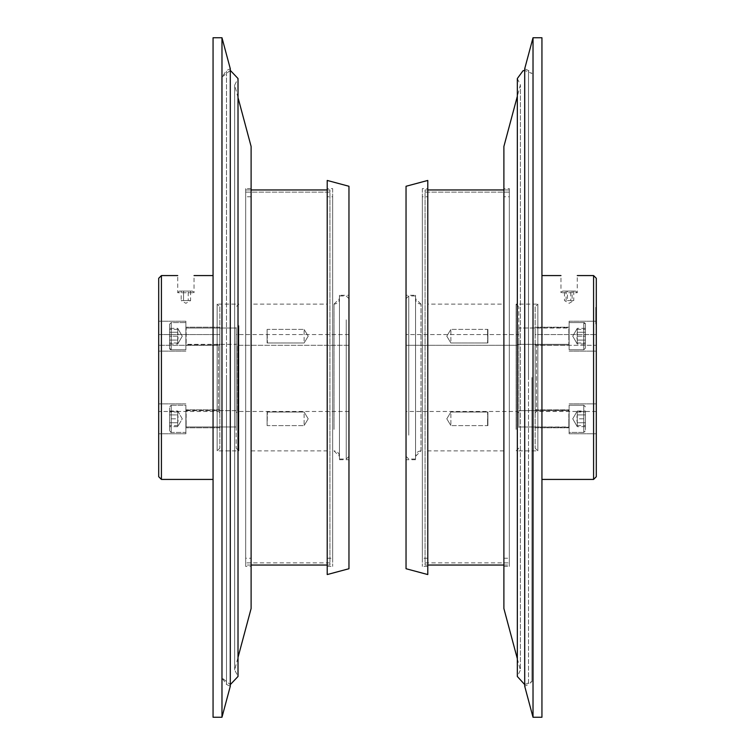 <?xml version="1.0" encoding="UTF-8"?>
<svg xmlns="http://www.w3.org/2000/svg" width="755" height="755" viewBox="0 0 755 755"><rect width="100%" height="100%" fill="white"/><g stroke="black" fill="none" stroke-linecap="round" stroke-linejoin="round"><path stroke-width="0.57" stroke-dasharray="3.77 2.83" d="M238.014 97.593L234.673 85.107L234.673 669.893L234.673 85.107L238.014 78.52L238.014 676.48L234.673 669.893L238.014 657.407M221.8 377.5L221.8 77.274L221.8 377.5M179.397 291.071L192.365 291.071L179.397 291.071L177.727 292.732L194.035 292.732L177.727 292.732L177.727 275.575M188.231 291.071L181.172 291.071L190.59 291.071L188.231 291.071L188.231 300.584L188.231 291.071M190.59 291.071L190.59 300.584L185.881 303.302L181.172 300.584L190.59 300.584L183.531 300.584L183.531 291.071L183.531 300.584L181.172 300.584L181.172 291.071M236.164 336.183L236.164 328.029L236.164 336.183M185.881 336.183L185.881 322.593L185.881 345.148L185.881 327.208L185.881 344.601L186.155 328.029L186.155 344.337L186.155 328.029L186.155 344.337L236.164 344.337L236.164 328.029L236.164 344.337L185.881 344.601L185.881 321.234L185.881 336.183M171.206 349.773A1.633 1.633 0 0 1 169.573 348.14L169.573 324.216L169.573 348.14L169.573 324.216L169.573 348.14L171.206 349.773L171.206 322.593L171.206 349.773L171.206 322.593L171.206 349.773L185.881 349.773L185.881 322.593L185.881 349.773L171.206 349.773M169.573 332.257L169.573 344.025L169.573 328.331L169.573 332.257L177.727 332.257L177.727 328.331L177.727 332.257L169.573 332.257M178.331 342.978L177.727 342.978L177.727 336.183L169.573 336.183L169.573 342.978L169.573 329.388L169.573 336.183L177.727 336.183L177.727 329.388L177.727 342.978L178.331 342.978L182.257 336.183L177.727 328.331L169.573 328.331M177.727 340.099L177.727 332.257L178.331 336.183L177.727 340.099L169.573 340.099L177.727 340.099L177.727 344.025L177.727 340.099M169.573 344.025L177.727 344.025L182.257 336.183L178.331 329.388M236.164 410.663L236.164 426.971L236.164 410.663L186.155 410.663L186.155 426.971L185.881 410.399L185.881 427.792L185.881 409.852L185.881 427.792L185.881 409.852L185.881 418.817L185.881 410.399L236.164 410.663L236.164 426.971L236.164 410.663M169.573 418.817L169.573 430.784L169.573 412.022L169.573 425.612L169.573 418.817L177.727 418.817L177.727 412.022L169.573 412.022L178.331 412.022L177.727 412.022L177.727 418.817L169.573 418.817L169.573 406.86L169.573 430.784L169.573 418.817M185.881 432.407L185.881 405.227L185.881 432.407L185.881 405.227L171.206 405.227A1.633 1.633 0 0 0 169.573 406.86L171.206 405.227L171.206 432.407L171.206 405.227L171.206 432.407L171.206 405.227L185.881 405.227L185.881 432.407L171.206 432.407L169.573 430.784C170.422 432.379 170.97 432.926 171.206 432.407L185.881 432.407M177.727 425.612L177.727 418.817L177.727 425.612L169.573 425.612L177.727 425.612M178.331 425.612L182.257 418.817L178.331 412.022M169.573 422.743L169.573 410.975L169.573 426.669L169.573 422.743L177.727 422.743L177.727 426.669L177.727 422.743L169.573 422.743M169.573 410.975L177.727 410.975L182.257 418.817L177.727 426.669L169.573 426.669M177.727 414.901L177.727 422.743L178.331 418.817L177.727 414.901L169.573 414.901L177.727 414.901L177.727 410.975L177.727 414.901M177.727 342.978L169.573 342.978L177.727 342.978M177.727 329.388L169.573 329.388L177.727 329.388M245.677 192.129L329.935 192.129L329.935 562.871L329.935 192.129L245.677 192.129L245.677 189.958L245.677 562.871L245.677 192.129M329.935 189.958L329.935 192.129L329.935 189.958L327.217 189.958L329.935 189.958L329.935 565.042L329.935 189.958M251.113 189.958L245.677 189.958L245.677 565.042L245.677 189.958L251.113 189.958M327.217 304.114L327.217 450.886L327.217 304.114L251.113 304.114L251.113 450.886L251.113 304.114M348.961 334.559L236.164 334.559L236.164 343.884L237.523 345.309L236.164 343.884L236.164 334.559L348.961 334.559L348.961 345.309L348.961 334.559M348.961 345.309L237.523 345.309L237.523 411.475L237.523 345.309L348.961 345.309L348.961 411.475L348.961 345.309M236.164 327.528L236.164 448.168L236.164 327.528M236.164 343.884L236.164 412.834L236.164 343.884M348.961 321.762L348.961 456.322L348.961 321.762M346.243 319.846L346.243 459.04L346.243 319.846M339.448 319.846L339.448 459.04L339.448 319.846M238.882 325.613L238.882 450.886L238.882 325.613M348.961 568.732L348.961 186.268M327.217 180.445L327.217 574.555M348.961 377.5L348.961 459.719L348.961 377.5M327.217 188.599L327.217 566.401L327.217 188.599L332.653 188.599L332.653 566.401L332.653 188.599M327.217 566.401L332.653 566.401M332.653 196.753L332.653 558.247L332.653 196.753L327.217 196.753L327.217 558.247L327.217 196.753M327.217 558.247L332.653 558.247M339.448 295.28L339.448 459.719L339.448 295.28L348.961 295.28M339.448 459.719L348.961 459.719M158.701 334.559L158.701 411.475L158.701 334.559L219.856 334.559L219.856 343.884L219.856 334.559L158.701 334.559M218.497 345.309L219.856 343.884L218.497 345.309L158.701 345.309L218.497 345.309L218.497 411.475L218.497 345.309M219.856 343.884L219.856 412.834L219.856 343.884M161.419 275.575L161.419 479.425M213.061 275.575L213.061 479.425L213.061 275.575M185.881 418.817L185.881 433.766L185.881 418.817M158.701 418.817L158.701 433.766L158.701 418.817M219.856 418.817L219.856 427.792L219.856 418.817M158.701 336.183L158.701 321.234L158.701 336.183M219.856 336.183L219.856 327.208L219.856 336.183M219.856 306.832L219.856 448.168L219.856 306.832L217.138 304.114L217.138 450.886L217.138 304.114L238.882 304.114L236.164 306.832M158.701 476.707L158.701 278.293M230.294 70.375L221.8 77.274L226.491 70.536L226.491 377.5L226.491 70.536L230.294 68.762L230.294 686.238L226.491 684.464L226.491 377.5L226.491 684.464L221.8 677.726L230.294 684.625M221.979 717.25L221.979 37.75M213.061 717.25L213.061 37.75M251.113 608.53L251.113 146.47M251.113 566.401L251.113 188.599L251.113 566.401L245.677 566.401L245.677 188.599L245.677 566.401M251.113 188.599L245.677 188.599M245.677 558.247L245.677 196.753L245.677 558.247L251.113 558.247L251.113 196.753L251.113 558.247M251.113 196.753L245.677 196.753M334.012 429.387L334.012 304.114L334.012 429.387M334.012 450.886L339.448 456.322L339.448 298.678L339.448 456.322C339.127 453.019 337.315 451.207 334.012 450.886M304.114 340.986L304.114 329.388L304.114 340.986M267.11 329.388L267.11 342.978L267.11 329.388L267.11 342.978L267.11 329.388L267.421 342.666L267.11 329.388L304.114 329.388L267.11 329.388M304.114 414.014L304.114 425.612L304.114 414.014M267.11 425.612L267.11 412.022L267.11 425.612L267.11 412.022L267.11 425.612L267.421 412.334L267.11 425.612L304.114 425.612L267.11 425.612M531.926 377.5L531.926 681.491L531.926 377.5M517.335 78.52L520.393 84.881L517.335 96.281L517.335 658.719L520.393 670.119L520.393 84.881L520.393 670.119L517.335 676.48M562.73 291.071L575.603 291.071L562.73 291.071M575.603 291.071L577.273 292.732L560.965 292.732L577.273 292.732L577.273 275.575M570.752 291.071L564.476 291.071L573.762 291.071L570.752 291.071L570.752 300.584L573.762 300.584L569.119 303.302L564.476 300.584L564.476 291.071M573.762 291.071L573.762 300.584L572.13 300.584L572.13 291.071M572.13 300.584L567.486 300.584L567.486 291.071M567.486 300.584L570.752 300.584M566.108 300.584L566.108 291.071M518.836 336.183L518.836 328.029L518.836 336.183M569.119 336.183L569.119 322.593L569.119 349.773L569.119 327.208L569.119 344.601L569.119 327.755L568.845 344.337L568.845 328.029L568.845 344.337L568.845 328.029L518.836 328.029L518.836 344.337L518.836 328.029L569.119 327.755L569.119 336.183L569.119 321.234L569.119 336.183M583.794 322.593A1.633 1.633 0 0 1 585.427 324.216L585.427 348.14L585.427 324.216L585.427 348.14L585.427 324.216L583.794 322.593L583.794 349.773L583.794 322.593L583.794 349.773L583.794 322.593L569.119 322.593L569.119 349.773L569.119 322.593L583.794 322.593M585.427 340.099L585.427 328.331L585.427 344.025L585.427 340.099L577.273 340.099L577.273 344.025L577.273 340.099L585.427 340.099M576.669 342.978L577.273 342.978L577.273 336.183L585.427 336.183L585.427 342.978L585.427 329.388L585.427 336.183L577.273 336.183L577.273 329.388L577.273 342.978L576.669 342.978L572.743 336.183L577.273 344.025L585.427 344.025M577.273 332.257L577.273 340.099L576.669 336.183L577.273 332.257L585.427 332.257L577.273 332.257L577.273 328.331L577.273 332.257M585.427 328.331L577.273 328.331L572.743 336.183L576.669 329.388M518.836 410.663L518.836 426.971L518.836 410.663L568.845 410.663L568.845 426.971L569.119 410.399L569.119 427.792L569.119 409.852L569.119 427.792L569.119 409.852L569.119 427.245L569.119 410.399L518.836 410.663L518.836 426.971L518.836 410.663M585.427 418.817L585.427 430.784L585.427 412.022L585.427 425.612L585.427 418.817L577.273 418.817L577.273 412.022L585.427 412.022L576.669 412.022L577.273 412.022L577.273 418.817L585.427 418.817L585.427 430.784L585.427 418.817M569.119 432.407L569.119 405.227L569.119 432.407L569.119 418.817L569.119 432.407L583.794 432.407A1.633 1.633 0 0 0 585.427 430.784L583.794 432.407L583.794 405.227L583.794 432.407L583.794 405.227L583.794 432.407L569.119 432.407M569.119 405.227L583.794 405.227L585.427 406.86L583.794 405.227L569.119 405.227L569.119 418.817L569.119 405.227M577.273 425.612L577.273 418.817L577.273 425.612L585.427 425.612L577.273 425.612M576.669 425.612L572.743 418.817L576.669 412.022M569.119 427.245L568.845 418.817L568.845 426.971L518.836 426.971L569.119 427.245M585.427 414.901L585.427 426.669L585.427 410.975L585.427 414.901L577.273 414.901L577.273 410.975L577.273 414.901L585.427 414.901M585.427 426.669L577.273 426.669L572.743 418.817L577.273 410.975L585.427 410.975M577.273 422.743L577.273 414.901L576.669 418.817L577.273 422.743L585.427 422.743L577.273 422.743L577.273 426.669L577.273 422.743M518.836 344.337L568.845 344.337L518.836 344.337M569.119 349.773L583.794 349.773L585.427 348.14L583.794 349.773L569.119 349.773M577.273 342.978L585.427 342.978L577.273 342.978M577.273 329.388L585.427 329.388L577.273 329.388M509.323 192.129L425.065 192.129L425.065 562.871L425.065 192.129L509.323 192.129L509.323 189.958L509.323 562.871L509.323 192.129M425.065 189.958L425.065 192.129L425.065 189.958L427.783 189.958L425.065 189.958L425.065 565.042L425.065 189.958M503.887 189.958L509.323 189.958L509.323 565.042L509.323 189.958L503.887 189.958M427.783 304.114L427.783 450.886L427.783 304.114L503.887 304.114L503.887 450.886L503.887 304.114M406.039 334.559L406.039 411.475L406.039 334.559L518.836 334.559L518.836 343.884L518.836 334.559L406.039 334.559M517.477 345.309L518.836 343.884L517.477 345.309L406.039 345.309L517.477 345.309L517.477 411.475L517.477 345.309M518.836 343.884L518.836 412.834L518.836 343.884M406.039 433.238L406.039 298.678L406.039 433.238M408.757 435.154L408.757 295.96L408.757 435.154M415.552 435.154L415.552 295.96L415.552 435.154M518.836 427.472L518.836 306.832L518.836 427.472M516.118 429.387L516.118 304.114L516.118 429.387M406.039 568.732L406.039 186.268M427.783 574.555L427.783 180.445M406.039 377.5L406.039 295.28L406.039 377.5M427.783 188.599L427.783 566.401L427.783 188.599L422.347 188.599L422.347 566.401L422.347 188.599M427.783 566.401L422.347 566.401M422.347 196.753L422.347 558.247L422.347 196.753L427.783 196.753L427.783 558.247L427.783 196.753M427.783 558.247L422.347 558.247M415.552 295.28L415.552 459.719L415.552 295.28L406.039 295.28M415.552 459.719L406.039 459.719M596.299 307.379L596.299 323.952L595.752 323.952L595.752 307.379L595.752 323.952L595.752 309.663L595.752 323.952L596.299 323.952L596.299 307.379L595.752 307.379L595.752 320.498L595.752 307.379L596.299 307.379L596.299 320.498L596.299 307.379L595.752 307.379L596.299 307.379M596.299 320.498L595.752 320.498M596.299 323.952L595.752 323.952L596.299 323.952L596.299 309.663L596.299 323.952M596.299 309.663L595.752 309.663M535.144 334.559L535.144 343.884L536.503 345.309L535.144 343.884L535.144 334.559L596.299 334.559L535.144 334.559M596.299 345.309L596.299 334.559L596.299 345.309L536.503 345.309L536.503 411.475L536.503 345.309L596.299 345.309L596.299 411.475L596.299 345.309M535.144 306.832L535.144 448.168L535.144 306.832L537.862 304.114L537.862 450.886L537.862 304.114L516.118 304.114L518.836 306.832M535.144 343.884L535.144 412.834L535.144 343.884M535.144 418.817L535.144 427.792L535.144 418.817M535.144 336.183L535.144 327.208L535.144 336.183M593.581 479.425L593.581 275.575M541.939 275.575L541.939 479.425L541.939 275.575M569.119 418.817L569.119 433.766L569.119 418.817M596.299 418.817L596.299 433.766L596.299 418.817M596.299 336.183L596.299 321.234L596.299 336.183M596.299 278.293L596.299 476.707M524.706 684.596L531.926 681.491L528.509 684.464L528.509 377.5L528.509 684.464L524.706 686.238L524.706 68.762L528.509 70.536L528.509 377.5L528.509 70.536L531.926 73.509L524.706 70.404M533.021 37.75L533.021 717.25M541.939 37.75L541.939 717.25M503.887 146.47L503.887 608.53M503.887 188.599L503.887 566.401L503.887 188.599L509.323 188.599L509.323 566.401L509.323 188.599M503.887 566.401L509.323 566.401M509.323 196.753L509.323 558.247L509.323 196.753L503.887 196.753L503.887 558.247L503.887 196.753M503.887 558.247L509.323 558.247M518.836 448.168L516.118 450.886L537.862 450.886L535.144 448.168M450.886 414.014L450.886 425.612L450.886 414.014M487.89 418.817L487.89 425.612L487.89 418.817M487.579 418.817L487.579 425.31L487.579 418.817M487.89 425.612L487.89 412.022L487.89 425.612L487.579 412.334L487.89 425.612L450.886 425.612L487.89 425.612M450.886 340.986L450.886 329.388L450.886 340.986M487.89 336.183L487.89 329.388L487.89 336.183M487.579 336.183L487.579 329.69L487.579 336.183M487.89 329.388L487.89 342.978L487.89 329.388L487.579 342.666L487.89 329.388L450.886 329.388L487.89 329.388M420.988 450.886L420.988 304.114L420.988 450.886L415.552 456.322L415.552 298.678L415.552 456.322C415.873 453.019 417.685 451.207 420.988 450.886M192.365 291.071L194.035 292.732L194.035 275.575M186.155 328.029L236.164 328.029L186.155 328.029M171.206 322.593L169.573 324.216L171.206 322.593L185.881 322.593L171.206 322.593M186.155 426.971L236.164 426.971L186.155 426.971M329.935 562.871L245.677 562.871M329.935 565.042L327.217 565.042M251.113 565.042L245.677 565.042M251.113 450.886L327.217 450.886M348.961 411.475L237.523 411.475L236.164 412.834M348.961 298.678L346.243 295.96L339.448 295.96M348.961 456.322L346.243 459.04L339.448 459.04M236.164 448.168L238.882 450.886L217.138 450.886L219.856 448.168M219.856 412.834L218.497 411.475L158.701 411.475M185.881 403.868L158.701 403.868L185.881 403.868M185.881 433.766L158.701 433.766L185.881 433.766M219.856 409.852L185.881 409.852L219.856 409.852M219.856 427.792L185.881 427.792L219.856 427.792M185.881 321.234L158.701 321.234L185.881 321.234M185.881 351.132L158.701 351.132L185.881 351.132M219.856 327.208L185.881 327.208L219.856 327.208M219.856 345.148L185.881 345.148L219.856 345.148M334.012 304.114L339.448 298.678C339.127 301.981 337.315 303.793 334.012 304.114M304.114 342.978L267.11 342.978L304.114 342.978L308.2 336.183L304.114 329.388L308.2 336.183L304.114 342.978M304.114 412.022L267.11 412.022L304.114 412.022L308.2 418.817L304.114 425.612L308.2 418.817L304.114 412.022M562.635 291.071L560.965 292.732L560.965 275.575M425.065 562.871L509.323 562.871M425.065 565.042L427.783 565.042M503.887 565.042L509.323 565.042M503.887 450.886L427.783 450.886M518.836 412.834L517.477 411.475L406.039 411.475M406.039 456.322L408.757 459.04L415.552 459.04M406.039 298.678L408.757 295.96L415.552 295.96M596.299 411.475L536.503 411.475L535.144 412.834M569.119 433.766L596.299 433.766L569.119 433.766M569.119 403.868L596.299 403.868L569.119 403.868M535.144 427.792L569.119 427.792L535.144 427.792M535.144 409.852L569.119 409.852L535.144 409.852M569.119 351.132L596.299 351.132L569.119 351.132M569.119 321.234L596.299 321.234L569.119 321.234M535.144 345.148L569.119 345.148L535.144 345.148M535.144 327.208L569.119 327.208L535.144 327.208M450.886 412.022L487.89 412.022L450.886 412.022L446.8 418.817L450.886 425.612L446.8 418.817L450.886 412.022M450.886 342.978L487.89 342.978L450.886 342.978L446.8 336.183L450.886 329.388L446.8 336.183L450.886 342.978M420.988 304.114L415.552 298.678C415.873 301.981 417.685 303.793 420.988 304.114"/><path stroke-width="1.13" d="M327.217 189.958L251.113 189.958L327.217 189.958M348.961 377.5L348.961 568.732L327.217 574.555L327.217 180.445L348.961 186.268L348.961 377.5M161.419 479.425L161.419 275.575L158.701 278.293L158.701 476.707L161.419 479.425L213.061 479.425M194.035 275.575L213.061 275.575M230.294 377.5L230.294 68.762L221.979 37.75L221.979 717.25L230.294 686.238L230.294 377.5M221.979 37.75L213.061 37.75L213.061 717.25L221.979 717.25M238.014 97.593L251.113 146.47L251.113 608.53L238.014 657.407M427.783 189.958L503.887 189.958L427.783 189.958M406.039 377.5L406.039 568.732L427.783 574.555L427.783 180.445L406.039 186.268L406.039 377.5M593.581 479.425L596.299 476.707L596.299 278.293L593.581 275.575L593.581 479.425L541.939 479.425M560.965 275.575L541.939 275.575M524.706 377.5L524.706 686.238L533.021 717.25L533.021 37.75L524.706 68.762L524.706 377.5M533.021 717.25L541.939 717.25L541.939 37.75L533.021 37.75M517.335 676.48L517.335 658.719L503.887 608.53L503.887 146.47L517.335 96.281L517.335 78.52L517.335 676.48L524.706 684.596M230.294 70.375L238.014 78.52L238.014 676.48L230.294 684.625M327.217 565.042L251.113 565.042M177.727 275.575L161.419 275.575M524.706 70.404L523.036 70.743L517.335 78.52M427.783 565.042L503.887 565.042M577.273 275.575L593.581 275.575"/></g></svg>
